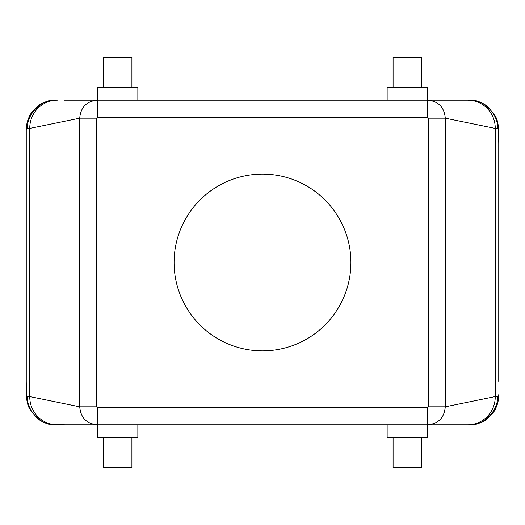 <?xml version="1.0" encoding="UTF-8"?>
<svg xmlns="http://www.w3.org/2000/svg" width="525" height="525" viewBox="0 0 525 525"><rect width="100%" height="100%" fill="white"/><g stroke="black" fill="none" stroke-linecap="round" stroke-linejoin="round"><path stroke-width="0.79" d="M430.211 100.17L469.225 100.17M413.09 100.17L427.665 100.17L427.665 117.561L97.335 117.561L97.335 100.17L413.09 100.17M55.775 100.17L55.276 100.17C41.862 98.903 26.499 114.397 27.523 128.172L29.761 128.435L29.761 396.565L79.728 406.816C80.686 417.756 86.553 423.767 97.335 424.83L94.789 424.83L97.335 424.83L97.335 407.439L427.665 407.439L427.665 424.83L430.211 424.83L427.665 424.83C438.454 423.754 444.321 417.749 445.272 406.816L495.239 396.565A28.238 27.779 75.6 0 1 467.657 424.83L469.777 424.83C477.533 424.364 483.591 422.179 487.955 418.287C493.047 413.123 495.705 409.664 495.922 407.912C497.247 404.644 498.435 402.485 498.75 394.708L498.75 394.695C498.428 396.742 498.002 397.451 497.477 396.828L495.239 396.565L495.239 128.435L445.272 118.184C444.314 107.244 438.447 101.233 427.665 100.17L467.657 100.17A28.238 27.779 104.4 0 1 495.239 128.435L497.549 128.257C498.035 127.641 498.435 128.323 498.75 130.305L498.75 381.347M64.87 100.17L97.335 100.17C86.546 101.246 80.679 107.251 79.728 118.184L29.761 128.435A28.238 27.779 -104.4 0 1 57.343 100.17M498.75 143.653L498.56 126.755L497.123 120.127L495.751 116.721L488.106 106.857L484.234 104.127L479.601 101.935L474.797 100.629L467.657 100.17M87.701 100.17L64.516 100.17M26.25 381.347L26.44 398.252L27.877 404.873L29.249 408.279L36.894 418.149L40.773 420.873L45.406 423.065L50.21 424.371L64.87 424.83L57.343 424.83A28.238 27.779 -75.6 0 1 29.761 396.565L27.451 396.742C26.965 397.359 26.565 396.677 26.25 394.695L26.25 130.305C26.572 128.257 26.998 127.549 27.523 128.172M55.276 100.17L55.21 100.17C47.453 100.643 41.396 102.821 37.039 106.719C31.933 111.923 29.302 115.323 29.157 116.911C27.7 120.448 26.578 122.509 26.25 130.292L26.25 143.653M469.225 424.83L437.299 424.83M57.343 424.83L55.309 424.83C41.797 426.097 26.401 410.576 27.451 396.742M467.657 424.83L460.484 424.83M469.724 424.83C483.138 426.097 498.501 410.602 497.477 396.828M460.13 424.83L64.87 424.83M350.91 262.5A88.41 88.41 0 0 1 262.5 350.91A88.41 88.41 0 0 1 174.09 262.5A88.41 88.41 0 0 1 262.5 174.09A88.41 88.41 0 0 1 350.91 262.5M469.691 100.17C483.203 98.903 498.599 114.424 497.549 128.257M97.269 424.83L97.269 437.587L137.852 437.587L137.852 424.83M131.913 437.587L131.913 467.736L103.215 467.736L103.215 437.587M387.148 424.83L387.148 437.587L427.731 437.587L427.731 424.83M421.785 437.587L421.785 467.736L393.087 467.736L393.087 437.587M137.852 100.17L137.852 87.412L97.269 87.412L97.269 100.17M103.215 87.412L103.215 57.264L131.913 57.264L131.913 87.412M427.731 100.17L427.731 87.412L387.148 87.412L387.148 100.17M393.087 87.412L393.087 57.264L421.785 57.264L421.785 87.412M96.705 406.816L79.728 406.816L79.728 118.184L96.705 118.184L96.705 406.816L97.335 407.439M97.335 117.561L96.705 118.184M427.665 407.439L428.295 406.816L428.295 118.184L427.665 117.561M428.295 118.184L445.272 118.184L445.272 406.816L428.295 406.816"/></g></svg>
